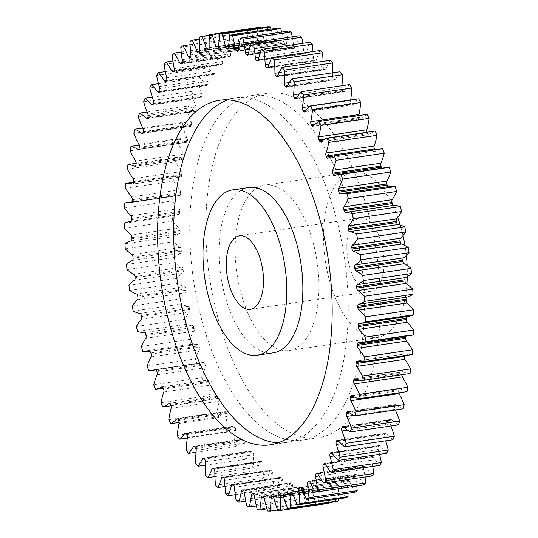 <?xml version="1.0" encoding="UTF-8"?>
<svg xmlns="http://www.w3.org/2000/svg" width="538" height="538" viewBox="0 0 538 538"><rect width="100%" height="100%" fill="white"/><g stroke="black" fill="none" stroke-linecap="round" stroke-linejoin="round"><path stroke-width="0.4" stroke-dasharray="2.69 2.02" d="M286.176 104.338A174.13 84.419 81.6 0 1 363.923 289.969A174.13 84.419 81.6 0 1 302.396 440.091A174.13 84.419 81.6 0 1 267.897 431.294A174.13 84.419 81.6 0 1 190.143 245.671A174.13 84.419 81.6 0 1 251.676 95.549A174.13 84.419 81.6 0 1 286.176 104.338M302.248 101.971A174.13 84.419 81.6 0 1 379.996 287.601A174.13 84.419 81.6 0 1 318.462 437.724A174.13 84.419 81.6 0 1 283.97 428.927A174.13 84.419 81.6 0 1 206.215 243.304A174.13 84.419 81.6 0 1 267.749 93.182A174.13 84.419 81.6 0 1 302.248 101.971M273.136 352.874A83.578 40.518 81.6 0 1 256.579 348.651A83.578 40.518 81.6 0 1 219.255 259.551A83.578 40.518 81.6 0 1 248.791 187.493M227.688 99.893A174.13 84.419 81.6 0 1 235.604 97.909A174.13 84.419 81.6 0 1 270.103 106.706A174.13 84.419 81.6 0 1 347.857 292.329A174.13 84.419 81.6 0 1 286.324 442.451A174.13 84.419 81.6 0 1 278.166 442.835M363.48 289.679A37.149 18.01 -98.4 0 0 370.837 291.556A37.149 18.01 -98.4 0 0 383.964 259.531A37.149 18.01 -98.4 0 0 367.38 219.928A37.149 18.01 -98.4 0 0 360.023 218.051A37.149 18.01 -98.4 0 0 346.896 250.083A37.149 18.01 -98.4 0 0 363.48 289.679M397.75 217.54A83.578 40.518 -98.4 0 0 369.814 176.336A83.578 40.518 -98.4 0 0 353.258 172.113A83.578 40.518 -98.4 0 0 323.721 244.171A83.578 40.518 -98.4 0 0 361.045 333.278A83.578 40.518 -98.4 0 0 377.602 337.494A83.578 40.518 -98.4 0 0 406.936 284.051M272.652 346.284A83.578 40.518 81.6 0 1 235.328 257.184A83.578 40.518 81.6 0 1 264.864 185.126A83.578 40.518 81.6 0 1 281.421 189.349A83.578 40.518 81.6 0 1 318.745 278.449A83.578 40.518 81.6 0 1 289.209 350.507A83.578 40.518 81.6 0 1 272.652 346.284M128.925 285.315L177.136 278.213A80.041 38.803 81.6 0 1 182.725 273.062A2.468 1.197 -98.4 0 0 183.303 270.668A225.899 109.517 81.6 0 1 183.155 269.477A2.468 1.197 -98.4 0 0 182.086 267.204A2.468 1.197 -98.4 0 0 182.005 267.157A80.041 38.803 81.6 0 1 179.436 265.671A80.041 38.803 81.6 0 1 175.22 262.524A240.526 116.612 -98.4 0 1 174.702 257.406A80.041 38.803 81.6 0 1 180.613 253.358A2.468 1.197 -98.4 0 0 181.313 251.125A225.899 109.517 81.6 0 1 181.219 249.941A2.468 1.197 -98.4 0 0 180.149 247.473A80.041 38.803 81.6 0 1 173.465 241.744A240.526 116.612 -98.4 0 1 173.175 236.653A80.041 38.803 81.6 0 1 179.362 233.748A2.468 1.197 -98.4 0 0 180.169 231.69A225.899 109.517 81.6 0 1 180.122 230.52A2.468 1.197 -98.4 0 0 179.154 227.917A80.041 38.803 81.6 0 1 172.624 221.145A240.526 116.612 -98.4 0 1 172.557 216.121A80.041 38.803 81.6 0 1 177.91 214.507A80.041 38.803 81.6 0 1 178.972 214.38A2.468 1.197 -98.4 0 0 179.006 214.38A2.468 1.197 -98.4 0 0 179.887 212.51A225.899 109.517 81.6 0 1 179.894 211.36A2.468 1.197 -98.4 0 0 179.026 208.65A80.041 38.803 81.6 0 1 172.691 200.882A240.526 116.612 -98.4 0 1 172.853 195.966A80.041 38.803 81.6 0 1 174.978 195.529A80.041 38.803 81.6 0 1 179.45 195.402A2.468 1.197 -98.4 0 0 179.591 195.395A2.468 1.197 -98.4 0 0 180.465 193.741A225.899 109.517 81.6 0 1 180.526 192.617A2.468 1.197 -98.4 0 0 179.766 189.813A80.041 38.803 81.6 0 1 173.68 181.111A240.526 116.612 -98.4 0 1 174.063 176.336A80.041 38.803 81.6 0 1 180.795 176.955A2.468 1.197 -98.4 0 0 181.044 176.968A2.468 1.197 -98.4 0 0 181.898 175.509A225.899 109.517 81.6 0 1 182.012 174.426A2.468 1.197 -98.4 0 0 181.367 171.555A80.041 38.803 81.6 0 1 175.583 161.985A240.526 116.612 -98.4 0 1 176.188 157.392A80.041 38.803 81.6 0 1 183.001 159.181A2.468 1.197 -98.4 0 0 183.35 159.235A2.468 1.197 -98.4 0 0 184.184 157.964A225.899 109.517 81.6 0 1 184.346 156.928A2.468 1.197 -98.4 0 0 183.821 154.016A80.041 38.803 81.6 0 1 178.374 143.639A240.526 116.612 -98.4 0 1 179.194 139.268A80.041 38.803 81.6 0 1 186.034 142.22A2.468 1.197 -98.4 0 0 186.498 142.328A2.468 1.197 -98.4 0 0 187.291 141.238A225.899 109.517 81.6 0 1 187.506 140.257A2.468 1.197 -98.4 0 0 187.103 137.318A80.041 38.803 81.6 0 1 182.039 126.228A240.526 116.612 -98.4 0 1 183.075 122.099A80.041 38.803 81.6 0 1 189.887 126.195A2.468 1.197 -98.4 0 0 190.459 126.376A2.468 1.197 -98.4 0 0 191.212 125.462A225.899 109.517 81.6 0 1 191.474 124.54A2.468 1.197 -98.4 0 0 191.198 121.595A80.041 38.803 81.6 0 1 186.551 109.873A240.526 116.612 -98.4 0 1 187.782 106.026A80.041 38.803 81.6 0 1 194.527 111.225A2.468 1.197 -98.4 0 0 195.2 111.501A2.468 1.197 -98.4 0 0 195.899 110.747A225.899 109.517 81.6 0 1 196.209 109.893A2.468 1.197 -98.4 0 0 196.061 106.968A80.041 38.803 81.6 0 1 191.871 94.701A240.526 116.612 -98.4 0 1 193.303 91.164A80.041 38.803 81.6 0 1 199.914 97.432A2.468 1.197 -98.4 0 0 200.687 97.815A2.468 1.197 -98.4 0 0 201.333 97.21A225.899 109.517 81.6 0 1 201.689 96.43A2.468 1.197 -98.4 0 0 201.669 93.551A80.041 38.803 81.6 0 1 197.964 80.828A240.526 116.612 -98.4 0 1 199.578 77.627A80.041 38.803 81.6 0 1 206.014 84.923A2.468 1.197 -98.4 0 0 206.888 85.421A2.468 1.197 -98.4 0 0 207.466 84.95A225.899 109.517 81.6 0 1 207.856 84.251A2.468 1.197 -98.4 0 0 207.971 81.44A80.041 38.803 81.6 0 1 204.783 68.36A240.526 116.612 -98.4 0 1 206.565 65.522A80.041 38.803 81.6 0 1 212.772 73.78A2.468 1.197 -98.4 0 0 213.747 74.419A2.468 1.197 -98.4 0 0 214.245 74.069A225.899 109.517 81.6 0 1 214.675 73.457A2.468 1.197 -98.4 0 0 214.918 70.727A80.041 38.803 81.6 0 1 212.268 57.398A240.526 116.612 -98.4 0 1 214.205 54.937A80.041 38.803 81.6 0 1 220.143 64.103A2.468 1.197 -98.4 0 0 221.205 64.89A2.468 1.197 -98.4 0 0 221.629 64.641A225.899 109.517 81.6 0 1 222.093 64.116A2.468 1.197 -98.4 0 0 222.463 61.493A80.041 38.803 81.6 0 1 220.372 48.017A240.526 116.612 -98.4 0 1 222.456 45.959A80.041 38.803 81.6 0 1 228.072 55.952A2.468 1.197 -98.4 0 0 229.222 56.907A2.468 1.197 -98.4 0 0 229.558 56.746A225.899 109.517 81.6 0 1 230.056 56.315A2.468 1.197 -98.4 0 0 230.546 53.82A80.041 38.803 81.6 0 1 229.033 40.283A240.526 116.612 -98.4 0 1 231.239 38.642A80.041 38.803 81.6 0 1 236.491 49.395A2.468 1.197 -98.4 0 0 237.722 50.525A2.468 1.197 -98.4 0 0 237.964 50.431A225.899 109.517 81.6 0 1 238.489 50.101A2.468 1.197 -98.4 0 0 239.101 47.754A80.041 38.803 81.6 0 1 238.173 34.271A240.526 116.612 -98.4 0 1 240.493 33.06A80.041 38.803 81.6 0 1 245.348 44.486A2.468 1.197 -98.4 0 0 246.653 45.797A2.468 1.197 -98.4 0 0 246.794 45.757A225.899 109.517 81.6 0 1 247.346 45.528A2.468 1.197 -98.4 0 0 248.072 43.343A80.041 38.803 81.6 0 1 247.736 30.014A240.526 116.612 -98.4 0 1 250.15 29.24A80.041 38.803 81.6 0 1 254.561 41.258A2.468 1.197 -98.4 0 0 255.933 42.764A2.468 1.197 -98.4 0 0 255.98 42.758A225.899 109.517 81.6 0 1 256.545 42.63A2.468 1.197 -98.4 0 0 257.379 40.626A80.041 38.803 81.6 0 1 257.648 27.552A240.526 116.612 -98.4 0 1 258.079 27.485M132.24 306.028L180.452 298.926A80.041 38.803 81.6 0 1 185.677 292.706A2.468 1.197 -98.4 0 0 186.135 290.17A225.899 109.517 81.6 0 1 185.94 288.993A2.468 1.197 -98.4 0 0 184.897 286.929A2.468 1.197 -98.4 0 0 184.709 286.835A80.041 38.803 81.6 0 1 178.636 283.829A80.041 38.803 81.6 0 1 177.87 283.324A240.526 116.612 -98.4 0 1 177.136 278.213M136.41 326.485L184.628 319.39A80.041 38.803 81.6 0 1 189.443 312.141A2.468 1.197 -98.4 0 0 189.773 309.484A225.899 109.517 81.6 0 1 189.531 308.321A2.468 1.197 -98.4 0 0 188.529 306.472A2.468 1.197 -98.4 0 0 188.233 306.351A80.041 38.803 81.6 0 1 181.4 303.99A240.526 116.612 -98.4 0 1 180.452 298.926M141.407 346.533L189.625 339.438A80.041 38.803 81.6 0 1 194.003 331.22A2.468 1.197 -98.4 0 0 194.205 328.462A225.899 109.517 81.6 0 1 193.915 327.326A2.468 1.197 -98.4 0 0 192.96 325.685A2.468 1.197 -98.4 0 0 192.557 325.551A80.041 38.803 81.6 0 1 185.778 324.367A240.526 116.612 -98.4 0 1 184.628 319.39M147.197 366.022L195.408 358.927A80.041 38.803 81.6 0 1 199.316 349.801A2.468 1.197 -98.4 0 0 199.39 346.963A225.899 109.517 81.6 0 1 199.053 345.86A2.468 1.197 -98.4 0 0 198.152 344.421A2.468 1.197 -98.4 0 0 197.661 344.293A2.468 1.197 -98.4 0 0 197.648 344.3A80.041 38.803 81.6 0 1 197.123 344.381A80.041 38.803 81.6 0 1 190.977 344.293A240.526 116.612 -98.4 0 1 189.625 339.438M153.727 384.798L201.938 377.696A80.041 38.803 81.6 0 1 205.341 367.736A2.468 1.197 -98.4 0 0 205.281 364.845A225.899 109.517 81.6 0 1 204.904 363.782A2.468 1.197 -98.4 0 0 204.07 362.538A2.468 1.197 -98.4 0 0 203.579 362.41A2.468 1.197 -98.4 0 0 203.465 362.444A80.041 38.803 81.6 0 1 199.659 363.412A80.041 38.803 81.6 0 1 196.948 363.614A240.526 116.612 -98.4 0 1 195.408 358.927M160.949 402.713L209.161 395.618A80.041 38.803 81.6 0 1 212.033 384.899A2.468 1.197 -98.4 0 0 211.844 381.967A225.899 109.517 81.6 0 1 211.427 380.951A2.468 1.197 -98.4 0 0 210.667 379.895A2.468 1.197 -98.4 0 0 210.176 379.774A2.468 1.197 -98.4 0 0 209.961 379.848A80.041 38.803 81.6 0 1 203.653 382.195A240.526 116.612 -98.4 0 1 201.938 377.696M168.811 419.647L217.029 412.545A80.041 38.803 81.6 0 1 219.343 401.146A2.468 1.197 -98.4 0 0 219.027 398.207A225.899 109.517 81.6 0 1 218.576 397.246A2.468 1.197 -98.4 0 0 217.89 396.371A2.468 1.197 -98.4 0 0 217.399 396.244A2.468 1.197 -98.4 0 0 217.09 396.385A80.041 38.803 81.6 0 1 211.044 399.882A240.526 116.612 -98.4 0 1 209.161 395.618M177.251 435.457L225.469 428.356A80.041 38.803 81.6 0 1 227.218 416.365A2.468 1.197 -98.4 0 0 226.774 413.433A225.899 109.517 81.6 0 1 226.29 412.538A2.468 1.197 -98.4 0 0 225.691 411.826A2.468 1.197 -98.4 0 0 225.2 411.704A2.468 1.197 -98.4 0 0 224.803 411.926A80.041 38.803 81.6 0 1 219.053 416.546A240.526 116.612 -98.4 0 1 217.029 412.545M186.209 450.024L234.427 442.929A80.041 38.803 81.6 0 1 235.59 430.434A2.468 1.197 -98.4 0 0 235.025 427.528A225.899 109.517 81.6 0 1 234.514 426.708A2.468 1.197 -98.4 0 0 234.003 426.157A2.468 1.197 -98.4 0 0 233.512 426.029A2.468 1.197 -98.4 0 0 233.035 426.352A80.041 38.803 81.6 0 1 227.628 432.061A240.526 116.612 -98.4 0 1 225.469 428.356M195.61 463.245L243.828 456.15A80.041 38.803 81.6 0 1 244.4 443.251A2.468 1.197 -98.4 0 0 243.721 440.4A225.899 109.517 81.6 0 1 243.183 439.654A2.468 1.197 -98.4 0 0 242.766 439.243A2.468 1.197 -98.4 0 0 242.275 439.116A2.468 1.197 -98.4 0 0 241.717 439.546A80.041 38.803 81.6 0 1 236.7 446.311A240.526 116.612 -98.4 0 1 234.427 442.929M205.388 475.014L253.606 467.919A80.041 38.803 81.6 0 1 253.58 454.711A2.468 1.197 -98.4 0 0 252.786 451.933A225.899 109.517 81.6 0 1 252.228 451.274A2.468 1.197 -98.4 0 0 251.912 450.985A2.468 1.197 -98.4 0 0 251.421 450.864A2.468 1.197 -98.4 0 0 250.795 451.422A80.041 38.803 81.6 0 1 246.202 459.183A240.526 116.612 -98.4 0 1 243.828 456.15M215.469 485.242L263.681 478.147A80.041 38.803 81.6 0 1 263.062 464.731A2.468 1.197 -98.4 0 0 262.161 462.048A225.899 109.517 81.6 0 1 261.589 461.476A2.468 1.197 -98.4 0 0 261.374 461.301A2.468 1.197 -98.4 0 0 260.883 461.18A2.468 1.197 -98.4 0 0 260.197 461.886A80.041 38.803 81.6 0 1 256.061 470.582A240.526 116.612 -98.4 0 1 253.606 467.919M225.772 493.85L273.983 486.755A80.041 38.803 81.6 0 1 272.773 473.232A2.468 1.197 -98.4 0 0 271.777 470.669A225.899 109.517 81.6 0 1 271.186 470.192A2.468 1.197 -98.4 0 0 271.078 470.111A2.468 1.197 -98.4 0 0 270.587 469.983A2.468 1.197 -98.4 0 0 269.847 470.851A80.041 38.803 81.6 0 1 266.202 480.414A240.526 116.612 -98.4 0 1 263.681 478.147M236.216 500.777L284.434 493.676A80.041 38.803 81.6 0 1 282.638 480.158A2.468 1.197 -98.4 0 0 281.549 477.731A2.468 1.197 -98.4 0 0 281.549 477.724A225.899 109.517 81.6 0 1 281.253 477.536A225.899 109.517 81.6 0 1 280.95 477.347A2.468 1.197 -98.4 0 0 280.459 477.219A2.468 1.197 -98.4 0 0 279.673 478.248A80.041 38.803 81.6 0 1 276.545 488.618A240.526 116.612 -98.4 0 1 273.983 486.755M246.734 505.962L294.945 498.867A80.041 38.803 81.6 0 1 292.585 485.444A2.468 1.197 -98.4 0 0 291.522 483.232A2.468 1.197 -98.4 0 0 291.408 483.171A225.899 109.517 81.6 0 1 290.809 482.889A2.468 1.197 -98.4 0 0 290.426 482.821A2.468 1.197 -98.4 0 0 289.605 484.032A80.041 38.803 81.6 0 1 287.016 495.115A240.526 116.612 -98.4 0 1 284.434 493.676M257.231 509.372L305.45 502.277A80.041 38.803 81.6 0 1 302.538 489.055A2.468 1.197 -98.4 0 0 301.502 487.058A2.468 1.197 -98.4 0 0 301.287 486.957A225.899 109.517 81.6 0 1 300.688 486.776A2.468 1.197 -98.4 0 0 300.412 486.749A2.468 1.197 -98.4 0 0 299.558 488.154A80.041 38.803 81.6 0 1 297.534 499.869A240.526 116.612 -98.4 0 1 294.945 498.867M267.635 510.979L315.853 503.884A80.041 38.803 81.6 0 1 312.41 490.972A2.468 1.197 -98.4 0 0 311.421 489.183A2.468 1.197 -98.4 0 0 311.099 489.055A225.899 109.517 81.6 0 1 310.507 488.975A2.468 1.197 -98.4 0 0 310.339 488.975A2.468 1.197 -98.4 0 0 309.464 490.575A80.041 38.803 81.6 0 1 308.018 502.842A240.526 116.612 -98.4 0 1 305.45 502.277M277.87 510.777L326.089 503.682A80.041 38.803 81.6 0 1 322.141 491.167A2.468 1.197 -98.4 0 0 321.206 489.58A2.468 1.197 -98.4 0 0 320.769 489.452A225.899 109.517 81.6 0 1 320.191 489.479A2.468 1.197 -98.4 0 0 320.13 489.486A2.468 1.197 -98.4 0 0 319.249 491.288A80.041 38.803 81.6 0 1 318.388 504.005A240.526 116.612 -98.4 0 1 315.853 503.884M336.068 501.658A80.041 38.803 81.6 0 1 331.65 489.641A2.468 1.197 -98.4 0 0 330.769 488.262A2.468 1.197 -98.4 0 0 330.285 488.134A2.468 1.197 -98.4 0 0 330.238 488.148A225.899 109.517 81.6 0 1 329.673 488.275A2.468 1.197 -98.4 0 0 328.832 490.279A80.041 38.803 81.6 0 1 328.604 502.761M345.726 497.845A80.041 38.803 81.6 0 1 340.87 486.413A2.468 1.197 -98.4 0 0 340.056 485.229A2.468 1.197 -98.4 0 0 339.565 485.101A2.468 1.197 -98.4 0 0 339.417 485.141A225.899 109.517 81.6 0 1 338.873 485.377A2.468 1.197 -98.4 0 0 338.146 487.562A80.041 38.803 81.6 0 1 338.503 498.908M354.979 492.257A80.041 38.803 81.6 0 1 349.72 481.503A2.468 1.197 -98.4 0 0 348.98 480.501A2.468 1.197 -98.4 0 0 348.49 480.38A2.468 1.197 -98.4 0 0 348.247 480.468A225.899 109.517 81.6 0 1 347.723 480.804A2.468 1.197 -98.4 0 0 347.111 483.151A80.041 38.803 81.6 0 1 347.918 493.299M363.762 484.946A80.041 38.803 81.6 0 1 358.147 474.953A2.468 1.197 -98.4 0 0 357.481 474.126A2.468 1.197 -98.4 0 0 356.997 473.998A2.468 1.197 -98.4 0 0 356.66 474.16A225.899 109.517 81.6 0 1 356.163 474.59A2.468 1.197 -98.4 0 0 355.672 477.085A80.041 38.803 81.6 0 1 356.795 485.975M372.007 475.962A80.041 38.803 81.6 0 1 366.069 466.802A2.468 1.197 -98.4 0 0 365.497 466.137A2.468 1.197 -98.4 0 0 365.006 466.016A2.468 1.197 -98.4 0 0 364.582 466.264A225.899 109.517 81.6 0 1 364.118 466.782A2.468 1.197 -98.4 0 0 363.755 469.405A80.041 38.803 81.6 0 1 365.067 476.984M379.653 465.383A80.041 38.803 81.6 0 1 373.446 457.118A2.468 1.197 -98.4 0 0 372.962 456.607A2.468 1.197 -98.4 0 0 372.471 456.486A2.468 1.197 -98.4 0 0 371.966 456.836A225.899 109.517 81.6 0 1 371.536 457.448A2.468 1.197 -98.4 0 0 371.301 460.178A80.041 38.803 81.6 0 1 372.679 466.406M386.64 453.278A80.041 38.803 81.6 0 1 380.205 445.982A2.468 1.197 -98.4 0 0 379.815 445.605A2.468 1.197 -98.4 0 0 379.324 445.484A2.468 1.197 -98.4 0 0 378.752 445.955A225.899 109.517 81.6 0 1 378.355 446.654A2.468 1.197 -98.4 0 0 378.248 449.465A80.041 38.803 81.6 0 1 379.566 454.314M392.915 439.741A80.041 38.803 81.6 0 1 386.304 433.467A2.468 1.197 -98.4 0 0 386.015 433.218A2.468 1.197 -98.4 0 0 385.524 433.09A2.468 1.197 -98.4 0 0 384.878 433.695A225.899 109.517 81.6 0 1 384.529 434.475A2.468 1.197 -98.4 0 0 384.549 437.354A80.041 38.803 81.6 0 1 385.672 440.804M398.429 424.879A80.041 38.803 81.6 0 1 397.663 424.401A80.041 38.803 81.6 0 1 391.691 419.674A2.468 1.197 -98.4 0 0 391.503 419.532A2.468 1.197 -98.4 0 0 391.018 419.405A2.468 1.197 -98.4 0 0 390.312 420.158A225.899 109.517 81.6 0 1 390.003 421.012A2.468 1.197 -98.4 0 0 390.151 423.931A80.041 38.803 81.6 0 1 390.944 425.982M403.144 408.806A80.041 38.803 81.6 0 1 398.88 406.506A80.041 38.803 81.6 0 1 396.324 404.71A2.468 1.197 -98.4 0 0 396.25 404.657A2.468 1.197 -98.4 0 0 395.76 404.529A2.468 1.197 -98.4 0 0 395.006 405.444A225.899 109.517 81.6 0 1 394.744 406.365A2.468 1.197 -98.4 0 0 395.02 409.31A80.041 38.803 81.6 0 1 395.316 409.956M260.405 27.989A80.041 38.803 81.6 0 1 264.071 39.738A2.468 1.197 -98.4 0 0 265.442 41.453A225.899 109.517 81.6 0 1 266.028 41.426A2.468 1.197 -98.4 0 0 266.088 41.419A2.468 1.197 -98.4 0 0 266.962 39.617A80.041 38.803 81.6 0 1 267.823 26.9M271.004 29.119A80.041 38.803 81.6 0 1 273.802 39.933A2.468 1.197 -98.4 0 0 275.12 41.85A225.899 109.517 81.6 0 1 275.712 41.93A2.468 1.197 -98.4 0 0 275.88 41.924A2.468 1.197 -98.4 0 0 276.747 40.323A80.041 38.803 81.6 0 1 278.193 28.063M281.643 32.072A80.041 38.803 81.6 0 1 283.681 41.843A2.468 1.197 -98.4 0 0 284.932 43.948A225.899 109.517 81.6 0 1 285.53 44.129A2.468 1.197 -98.4 0 0 285.806 44.156A2.468 1.197 -98.4 0 0 286.653 42.751A80.041 38.803 81.6 0 1 288.677 31.029M292.242 36.813A80.041 38.803 81.6 0 1 293.627 45.461A2.468 1.197 -98.4 0 0 294.804 47.734A225.899 109.517 81.6 0 1 295.402 48.017A2.468 1.197 -98.4 0 0 295.792 48.084A2.468 1.197 -98.4 0 0 296.613 46.867A80.041 38.803 81.6 0 1 299.195 35.784M302.733 43.309A80.041 38.803 81.6 0 1 303.573 50.747A2.468 1.197 -98.4 0 0 304.669 53.175A225.899 109.517 81.6 0 1 305.261 53.558A2.468 1.197 -98.4 0 0 305.752 53.686A2.468 1.197 -98.4 0 0 306.539 52.65A80.041 38.803 81.6 0 1 309.673 42.287M313.029 51.513A80.041 38.803 81.6 0 1 313.439 57.667A2.468 1.197 -98.4 0 0 314.441 60.236A225.899 109.517 81.6 0 1 315.026 60.713A2.468 1.197 -98.4 0 0 315.631 60.915A2.468 1.197 -98.4 0 0 316.371 60.054A80.041 38.803 81.6 0 1 320.016 50.485M323.062 61.366A80.041 38.803 81.6 0 1 323.15 66.174A2.468 1.197 -98.4 0 0 324.051 68.851A225.899 109.517 81.6 0 1 324.629 69.422A2.468 1.197 -98.4 0 0 325.335 69.725A2.468 1.197 -98.4 0 0 326.021 69.019A80.041 38.803 81.6 0 1 330.157 60.323M332.74 72.791A80.041 38.803 81.6 0 1 332.632 76.194A2.468 1.197 -98.4 0 0 333.425 78.972A225.899 109.517 81.6 0 1 333.984 79.631A2.468 1.197 -98.4 0 0 334.791 80.041A2.468 1.197 -98.4 0 0 335.416 79.476A80.041 38.803 81.6 0 1 340.016 71.722M341.98 85.703A80.041 38.803 81.6 0 1 341.818 87.654A2.468 1.197 -98.4 0 0 342.498 90.505A225.899 109.517 81.6 0 1 343.036 91.245A2.468 1.197 -98.4 0 0 343.943 91.79A2.468 1.197 -98.4 0 0 344.495 91.352A80.041 38.803 81.6 0 1 349.518 84.594M350.695 100.001A80.041 38.803 81.6 0 1 350.628 100.472A2.468 1.197 -98.4 0 0 351.186 103.37A225.899 109.517 81.6 0 1 351.704 104.19A2.468 1.197 -98.4 0 0 352.706 104.876A2.468 1.197 -98.4 0 0 353.184 104.554A80.041 38.803 81.6 0 1 358.59 98.837M358.933 115.569A2.468 1.197 -98.4 0 0 359.438 117.472A225.899 109.517 81.6 0 1 359.922 118.367A2.468 1.197 -98.4 0 0 361.018 119.201A2.468 1.197 -98.4 0 0 361.415 118.979A80.041 38.803 81.6 0 1 367.165 114.359M366.997 132.227A2.468 1.197 -98.4 0 0 367.185 132.698A225.899 109.517 81.6 0 1 367.636 133.653A2.468 1.197 -98.4 0 0 368.812 134.655A2.468 1.197 -98.4 0 0 369.122 134.52A80.041 38.803 81.6 0 1 375.174 131.023M374.751 149.86A225.899 109.517 81.6 0 1 374.784 149.947A2.468 1.197 -98.4 0 0 376.035 151.131A2.468 1.197 -98.4 0 0 376.25 151.057A80.041 38.803 81.6 0 1 382.558 148.71M381.913 168.172A2.468 1.197 -98.4 0 0 382.632 168.488A2.468 1.197 -98.4 0 0 382.753 168.461A80.041 38.803 81.6 0 1 386.56 167.486M388.456 186.612A2.468 1.197 -98.4 0 0 388.55 186.612A2.468 1.197 -98.4 0 0 388.57 186.605A80.041 38.803 81.6 0 1 389.088 186.525M408.308 316.398A80.041 38.803 81.6 0 1 407.239 316.519A2.468 1.197 -98.4 0 0 407.212 316.526A2.468 1.197 -98.4 0 0 407.024 316.586M411.24 335.376A80.041 38.803 81.6 0 1 406.762 335.504A2.468 1.197 -98.4 0 0 406.627 335.504A2.468 1.197 -98.4 0 0 405.961 336.149M412.148 354.562A80.041 38.803 81.6 0 1 405.417 353.95A2.468 1.197 -98.4 0 0 405.175 353.93A2.468 1.197 -98.4 0 0 404.314 355.396A225.899 109.517 81.6 0 1 404.28 355.719M410.03 373.513A80.041 38.803 81.6 0 1 403.218 371.718A2.468 1.197 -98.4 0 0 402.868 371.671A2.468 1.197 -98.4 0 0 402.034 372.935A225.899 109.517 81.6 0 1 401.866 373.977A2.468 1.197 -98.4 0 0 401.819 374.717M407.017 391.637A80.041 38.803 81.6 0 1 400.178 388.685A2.468 1.197 -98.4 0 0 399.721 388.577A2.468 1.197 -98.4 0 0 398.92 389.66A225.899 109.517 81.6 0 1 398.705 390.649A2.468 1.197 -98.4 0 0 398.819 392.848M326.089 503.682A240.526 116.612 -98.4 0 0 328.133 503.413M280.95 477.347A2.468 1.197 -98.4 0 0 280.95 477.34L232.739 484.442M124.339 223.216L172.557 216.121M124.406 228.24L172.624 221.145M124.48 207.977L172.691 200.882M124.634 203.061L172.853 195.966M124.957 243.748L173.175 236.653M125.253 248.838L173.465 241.744M126.491 264.501L174.702 257.406M127.008 269.619L175.22 262.524M129.658 290.426L177.87 283.324M133.189 311.092L181.4 303.99M137.567 331.462L185.778 324.367M142.765 351.388L190.977 344.293M148.737 370.709L196.948 363.614M163.249 388.14L203.653 382.195M171.003 405.773L211.044 399.882M179.067 422.431L219.053 416.546M187.305 437.999L227.628 432.061M196.02 452.297L236.7 446.311M205.26 465.209L246.202 459.183M214.938 476.634L256.061 470.582M224.971 486.486L266.202 480.414M235.267 494.691L276.545 488.618M245.758 501.187L287.016 495.115M256.357 505.928L297.534 499.869M266.996 508.881L308.018 502.842M277.595 510.011L318.388 504.005M209.43 34.647L257.648 27.552M209.396 35.239L250.15 29.24M199.524 37.115L247.736 30.014M199.497 39.092L240.493 33.06M189.961 41.365L238.173 34.271M190.082 44.701L231.239 38.642M180.815 47.384L229.033 40.283M181.205 52.025L222.456 45.959M172.16 55.111L220.372 48.017M172.933 61.016L214.205 54.937M164.056 64.493L212.268 57.398M165.321 71.594L206.565 65.522M156.565 75.461L204.783 68.36M158.434 83.686L199.578 77.627M149.746 87.929L197.964 80.828M152.328 97.196L193.303 91.164M143.659 101.796L191.871 94.701M147.056 112.018L187.782 106.026M138.333 116.968L186.551 109.873M142.684 128.044L183.075 122.099M133.821 133.323L182.039 126.228M139.181 145.152L179.194 139.268M130.156 150.741L178.374 143.639M136.181 163.283L176.188 157.392M127.365 169.08L175.583 161.985M133.72 182.281L174.063 176.336M125.468 188.206L173.68 181.111M407.286 276.653A83.578 40.518 -98.4 0 0 407.138 265.469M406.365 255.537A83.578 40.518 -98.4 0 0 404.993 245.577M403.023 235.604A83.578 40.518 -98.4 0 0 400.238 225.079M182.005 267.157L133.794 274.259M184.709 286.835L136.491 293.93M188.233 306.351L140.021 313.446M192.557 325.551L144.345 332.652M197.648 344.3L149.463 351.388L197.661 344.293M203.465 362.444L155.489 369.505M209.961 379.848L162.187 386.883M217.09 396.385L169.524 403.386M224.803 411.926L177.426 418.9M233.035 426.352L185.845 433.292M241.717 439.546L194.716 446.466M250.795 451.422L203.969 458.315M260.197 461.886L213.552 468.753M269.847 470.851L223.452 477.677M279.673 478.248L233.586 485.034M281.549 477.724L233.331 484.825M291.408 483.171L243.196 490.266M301.287 486.957L253.068 494.052M311.099 489.055L262.88 496.15M320.769 489.452L272.558 496.547M330.238 488.148L282.114 495.229M339.417 485.141L291.502 492.196M348.247 480.468L300.534 487.495M356.66 474.16L309.148 481.154M364.582 466.264L317.265 473.225M371.966 456.836L324.838 463.769M378.752 445.955L331.798 452.861M384.878 433.695L338.099 440.582M390.312 420.158L343.735 427.011M395.006 405.444L348.711 412.256M131.507 202.456L179.45 195.402M180.465 193.741L132.247 200.835M132.308 199.712L180.526 192.617M179.766 189.813L131.548 196.915M133.061 183.983L180.795 176.955M181.898 175.509L133.686 182.604M133.801 181.521L182.012 174.426M181.367 171.555L133.155 178.656M135.462 166.181L183.001 159.181M184.184 157.964L135.966 165.065M136.134 164.023L184.346 156.928M183.821 154.016L135.603 161.111M138.69 149.187L186.034 142.22M187.291 141.238L139.08 148.34M139.295 147.351L187.506 140.257M187.103 137.318L138.891 144.413M142.731 133.135L189.887 126.195M191.212 125.462L142.994 132.556M143.256 131.635L191.474 124.54M191.198 121.595L142.98 128.69M147.553 118.145L194.527 111.225M195.899 110.747L147.688 117.842M147.997 116.988L196.209 109.893M196.061 106.968L147.849 114.069M153.108 104.325L199.914 97.432M201.333 97.21L153.122 104.305M153.471 103.525L201.689 96.43M201.669 93.551L153.451 100.646M159.396 91.783L206.014 84.923M207.466 84.95L159.248 92.045M159.645 91.346L207.856 84.251M207.971 81.44L159.752 88.535M166.424 80.606L212.772 73.78M214.245 74.069L166.034 81.164M166.464 80.552L214.675 73.457M214.918 70.727L166.699 77.822M174.097 70.882L220.143 64.103M221.629 64.641L173.418 71.736M173.882 71.218L222.093 64.116M222.463 61.493L174.245 68.595M182.248 62.697L228.072 55.952M229.558 56.746L181.34 63.84M181.837 63.41L230.056 56.315M230.546 53.82L182.328 60.915M190.856 56.113L236.491 49.395M237.964 50.431L189.753 57.532M190.277 57.196L238.489 50.101M239.101 47.754L190.889 54.849M199.847 51.184L245.348 44.486M246.794 45.757L198.583 52.858M199.127 52.623L247.346 45.528M248.072 43.343L199.854 50.438M209.168 47.943L254.561 41.258M255.98 42.758L207.762 49.852M208.327 49.725L256.545 42.63M257.379 40.626L209.168 47.721M218.758 46.409L264.071 39.738M265.442 41.453L218.132 48.413M217.937 48.507L266.028 41.426M266.962 39.617L218.751 46.712M228.596 46.591L273.802 39.933M275.12 41.85L228.092 48.77M227.83 48.978L275.712 41.93M276.747 40.323L228.536 47.425M238.61 48.481L283.681 41.843M284.932 43.948L238.132 50.834M237.85 51.15L285.53 44.129M286.653 42.751L238.442 49.846M248.744 52.065L293.627 45.461M294.804 47.734L248.213 54.594M247.924 55.004L295.402 48.017M296.613 46.867L248.395 53.968M258.933 57.317L303.573 50.747M304.669 53.175L258.253 60.007M257.978 60.518L305.261 53.558M306.539 52.65L258.327 59.752M269.114 64.197L313.439 57.667M314.441 60.236L268.186 67.042M267.931 67.647L315.026 60.713M316.371 60.054L268.153 67.149M279.249 72.637L323.15 66.174M324.051 68.851L277.991 75.636M277.702 76.329L324.629 69.422M326.021 69.019L277.803 76.114M289.33 82.57L332.632 76.194M333.425 78.972L287.628 85.71M287.231 86.51L333.984 79.631M335.416 79.476L287.205 86.578M299.397 93.901L341.818 87.654M342.498 90.505L297.057 97.196M296.492 98.098L343.036 91.245M344.495 91.352L296.283 98.454M309.713 106.49L350.628 100.472M351.186 103.37L306.29 109.981M305.463 110.996L351.704 104.19M353.184 104.554L304.965 111.648M359.438 117.472L315.443 123.948M314.172 125.098L359.922 118.367M361.415 118.979L313.197 126.074M367.185 132.698L325.194 138.878M322.773 140.257L367.636 133.653M369.122 134.52L320.91 141.615M333.056 156.094L374.784 149.947M376.25 151.057L328.039 158.152M382.753 168.461L334.535 175.556M388.57 186.605L340.352 193.7L388.55 186.612M359.028 323.62L407.239 316.519M358.55 342.598L406.762 335.504M357.205 361.045L405.417 353.95M404.314 355.396L361.462 361.704M354.999 378.819L403.218 371.718M402.034 372.935L356.976 379.566M359.377 380.231L401.866 373.977M351.966 395.78L400.178 388.685M398.92 389.66L353.069 396.412M354.522 397.152L398.705 390.649M348.113 411.805L396.324 404.71M349.74 412.989L394.744 406.365M395.02 409.31L353.796 415.376M343.473 426.775L391.691 419.674M344.495 427.71L390.003 421.012M390.151 423.931L347.568 430.205M338.086 440.568L386.304 433.467M338.678 441.227L384.529 434.475M384.549 437.354L341.132 443.742M331.986 453.077L380.205 445.982M332.262 453.44L378.355 446.654M378.248 449.465L334.266 455.942M325.228 464.22L373.446 457.118M325.255 464.26L371.536 457.448M371.301 460.178L326.916 466.708M317.857 473.897L366.069 466.802M317.676 473.622L364.118 466.782M363.755 469.405L319.068 475.982M309.928 482.048L358.147 474.953M309.538 481.449L356.163 474.59M355.672 477.085L310.756 483.696M301.509 488.605L349.72 481.503M300.897 487.697L347.723 480.804M347.111 483.151L302.02 489.788M292.652 493.514L340.87 486.413M291.804 492.304L338.873 485.377M338.146 487.562L292.914 494.22M283.439 496.742L331.65 489.641M282.302 495.249L329.673 488.275M328.832 490.279L283.506 496.951M273.929 498.262L322.141 491.167M271.972 496.574L320.191 489.479M319.249 491.288L273.842 497.973M264.198 498.067L312.41 490.972M262.288 496.07L310.507 488.975M309.464 490.575L263.95 497.28M254.319 496.157L302.538 489.055M252.47 493.871L300.688 486.776M299.558 488.154L253.896 494.873M244.373 492.539L292.585 485.444M242.598 489.983L290.809 482.889M289.605 484.032L243.748 490.784M234.427 487.253L282.638 480.158M224.561 480.333L272.773 473.232M271.777 470.669L223.559 477.764M222.974 477.287L271.186 470.192M214.85 471.826L263.062 464.731M262.161 462.048L213.949 469.149M213.371 468.578L261.589 461.476M205.368 461.806L253.58 454.711M252.786 451.933L204.575 459.028M204.016 458.369L252.228 451.274M196.182 450.346L244.4 443.251M243.721 440.4L195.502 447.495M194.964 446.755L243.183 439.654M187.372 437.529L235.59 430.434M235.025 427.528L186.814 434.63M186.296 433.81L234.514 426.708M178.999 423.46L227.218 416.365M226.774 413.433L178.562 420.528M178.078 419.633L226.29 412.538M171.131 408.248L219.343 401.146M219.027 398.207L170.815 405.302M170.364 404.347L218.576 397.246M163.821 391.994L212.033 384.899M211.844 381.967L163.633 389.061M163.216 388.053L211.427 380.951M157.123 374.831L205.341 367.736M205.281 364.845L157.069 371.94M156.692 370.877L204.904 363.782M151.097 356.896L199.316 349.801M199.39 346.963L151.171 354.058M150.835 352.955L199.053 345.86M145.791 338.315L194.003 331.22M194.205 328.462L145.986 335.557M145.697 334.421L193.915 327.326M141.232 319.236L189.443 312.141M189.773 309.484L141.561 316.579M141.319 315.416L189.531 308.321M137.466 299.8L185.677 292.706M186.135 290.17L137.916 297.265M137.721 296.088L185.94 288.993M134.513 280.157L182.725 273.062M183.303 270.668L135.085 277.763M134.944 276.579L183.155 269.477M132.402 260.453L180.613 253.358M181.313 251.125L133.094 258.22M133 257.036L181.219 249.941M180.149 247.473L131.938 254.568M131.144 240.849L179.362 233.748M180.169 231.69L131.951 238.785M131.911 237.614L180.122 230.52M179.154 227.917L130.942 235.012M130.821 221.468L178.972 214.38M179.887 212.51L131.669 219.612M131.682 218.455L179.894 211.36M179.026 208.65L130.808 215.745M318.462 437.724L302.396 440.091M270.251 444.818L286.324 442.451M370.837 291.556L250.304 309.303M353.258 172.113L264.864 185.126M203.579 362.41L155.368 369.512M210.176 379.774L161.965 386.869M217.399 396.244L169.188 403.345M225.2 411.704L176.982 418.799M233.512 426.029L185.294 433.124M242.275 439.116L194.057 446.21M251.421 450.864L203.209 457.959M260.883 461.18L212.665 468.275M270.587 469.983L222.369 477.085M280.459 477.219L232.248 484.314M330.285 488.134L282.067 495.236M339.565 485.101L291.347 492.203M348.49 480.38L300.278 487.475M356.997 473.998L308.778 481.093M365.006 466.016L316.795 473.11M372.471 456.486L324.253 463.581M379.324 445.484L331.112 452.579M385.524 433.09L337.313 440.185M391.018 419.405L342.8 426.5M395.76 404.529L347.541 411.624M132.039 201.851L174.978 195.529M179.591 195.395L131.373 202.496M156.087 369.828L199.659 363.412M149.544 351.388L197.123 344.381M130.976 221.414L177.91 214.507M181.044 176.968L132.825 184.07M183.35 159.235L135.132 166.329M186.498 142.328L138.279 149.423M190.459 126.376L142.24 133.471M195.2 111.501L146.982 118.595M200.687 97.815L152.476 104.91M206.888 85.421L158.676 92.516M213.747 74.419L165.529 81.514M221.205 64.89L172.994 71.984M229.222 56.907L181.003 64.002M237.722 50.525L189.511 57.62M246.653 45.797L198.435 52.899M255.933 42.764L207.715 49.866M266.088 41.419L217.87 48.514M275.88 41.924L227.661 49.025M285.806 44.156L237.588 51.251M295.792 48.084L247.574 55.179M305.752 53.686L257.541 60.781M315.631 60.915L267.413 68.017M325.335 69.725L277.117 76.82M334.791 80.041L286.579 87.136M343.943 91.79L295.725 98.884M352.706 104.876L304.488 111.971M361.018 119.201L312.8 126.296M368.812 134.655L320.601 141.756M376.035 151.131L327.824 158.226M382.632 168.488L334.421 175.59M407.212 316.526L358.994 323.62M406.627 335.504L358.409 342.605M405.175 353.93L356.956 361.032M402.868 371.671L354.65 378.765M399.721 388.577L351.502 395.672M320.13 489.486L271.912 496.581M310.339 488.975L262.12 496.076M300.412 486.749L252.194 493.844M290.426 482.821L242.208 489.916M179.006 214.38L130.788 221.474M377.602 337.494L289.209 350.507M360.023 218.051L239.484 235.799M219.538 100.276L235.604 97.909M267.749 93.182L251.676 95.549"/><path stroke-width="0.81" d="M249.282 194.077A83.578 40.518 -98.4 0 0 232.719 189.86A83.578 40.518 -98.4 0 0 203.182 261.919A83.578 40.518 -98.4 0 0 240.506 351.018A83.578 40.518 -98.4 0 0 257.063 355.241A83.578 40.518 -98.4 0 0 286.599 283.183A83.578 40.518 -98.4 0 0 249.282 194.077M232.719 189.86L248.791 187.493A83.578 40.518 81.6 0 1 265.348 191.716A83.578 40.518 81.6 0 1 302.672 280.816A83.578 40.518 81.6 0 1 273.136 352.874L257.063 355.241M278.166 442.835A174.13 84.419 81.6 0 1 251.824 433.662A174.13 84.419 81.6 0 1 174.574 256.31A174.13 84.419 81.6 0 1 227.688 99.893M235.752 436.029A174.13 84.419 -98.4 0 0 270.251 444.818A174.13 84.419 -98.4 0 0 331.785 294.696A174.13 84.419 -98.4 0 0 254.03 109.073A174.13 84.419 -98.4 0 0 219.538 100.276A174.13 84.419 -98.4 0 0 158.004 250.399A174.13 84.419 -98.4 0 0 235.752 436.029M242.941 307.427A37.149 18.01 -98.4 0 0 250.304 309.303A37.149 18.01 -98.4 0 0 263.432 277.272A37.149 18.01 -98.4 0 0 246.841 237.675A37.149 18.01 -98.4 0 0 239.484 235.799A37.149 18.01 -98.4 0 0 226.357 267.823A37.149 18.01 -98.4 0 0 242.941 307.427M218.132 48.413L217.231 48.548A2.468 1.197 81.6 0 1 215.859 46.833A80.041 38.803 81.6 0 0 211.911 34.318A240.526 116.612 -98.4 0 0 209.867 34.587A240.526 116.612 -98.4 0 0 209.43 34.647A80.041 38.803 81.6 0 0 209.168 47.721A2.468 1.197 81.6 0 1 208.327 49.725A225.899 109.517 81.6 0 0 207.762 49.852A2.468 1.197 81.6 0 1 207.715 49.866A2.468 1.197 81.6 0 1 206.35 48.359A80.041 38.803 81.6 0 0 201.932 36.342A240.526 116.612 -98.4 0 0 199.524 37.115A80.041 38.803 81.6 0 0 199.854 50.438A2.468 1.197 81.6 0 1 199.127 52.623A225.899 109.517 81.6 0 0 198.583 52.858A2.468 1.197 81.6 0 1 198.435 52.899A2.468 1.197 81.6 0 1 197.13 51.587A80.041 38.803 81.6 0 0 192.274 40.155A240.526 116.612 -98.4 0 0 189.961 41.365A80.041 38.803 81.6 0 0 190.889 54.849A2.468 1.197 81.6 0 1 190.277 57.196A225.899 109.517 81.6 0 0 189.753 57.532A2.468 1.197 81.6 0 1 189.511 57.62A2.468 1.197 81.6 0 1 188.28 56.497A80.041 38.803 81.6 0 0 183.021 45.743A240.526 116.612 -98.4 0 0 180.815 47.384A80.041 38.803 81.6 0 0 182.328 60.915A2.468 1.197 81.6 0 1 181.837 63.41A225.899 109.517 81.6 0 0 181.34 63.84A2.468 1.197 81.6 0 1 181.003 64.002A2.468 1.197 81.6 0 1 179.853 63.047A80.041 38.803 81.6 0 0 174.238 53.054A240.526 116.612 -98.4 0 0 172.16 55.111A80.041 38.803 81.6 0 0 174.245 68.595A2.468 1.197 81.6 0 1 173.882 71.218A225.899 109.517 81.6 0 0 173.418 71.736A2.468 1.197 81.6 0 1 172.994 71.984A2.468 1.197 81.6 0 1 171.931 71.198A80.041 38.803 81.6 0 0 165.993 62.038A240.526 116.612 -98.4 0 0 164.056 64.493A80.041 38.803 81.6 0 0 166.699 77.822A2.468 1.197 81.6 0 1 166.464 80.552A225.899 109.517 81.6 0 0 166.034 81.164A2.468 1.197 81.6 0 1 165.529 81.514A2.468 1.197 81.6 0 1 164.554 80.882A80.041 38.803 81.6 0 0 158.347 72.617A240.526 116.612 -98.4 0 0 156.565 75.461A80.041 38.803 81.6 0 0 159.752 88.535A2.468 1.197 81.6 0 1 159.645 91.346A225.899 109.517 81.6 0 0 159.248 92.045A2.468 1.197 81.6 0 1 158.676 92.516A2.468 1.197 81.6 0 1 157.795 92.018A80.041 38.803 81.6 0 0 151.36 84.722A240.526 116.612 -98.4 0 0 149.746 87.929A80.041 38.803 81.6 0 0 153.451 100.646A2.468 1.197 81.6 0 1 153.471 103.525A225.899 109.517 81.6 0 0 153.122 104.305A2.468 1.197 81.6 0 1 152.476 104.91A2.468 1.197 81.6 0 1 151.696 104.533A80.041 38.803 81.6 0 0 145.085 98.259A240.526 116.612 -98.4 0 0 143.659 101.796A80.041 38.803 81.6 0 0 147.849 114.069A2.468 1.197 81.6 0 1 147.997 116.988A225.899 109.517 81.6 0 0 147.688 117.842A2.468 1.197 81.6 0 1 146.982 118.595A2.468 1.197 81.6 0 1 146.309 118.326A80.041 38.803 81.6 0 0 139.571 113.121A240.526 116.612 -98.4 0 0 138.333 116.968A80.041 38.803 81.6 0 0 142.98 128.69A2.468 1.197 81.6 0 1 143.256 131.635A225.899 109.517 81.6 0 0 142.994 132.556A2.468 1.197 81.6 0 1 142.24 133.471A2.468 1.197 81.6 0 1 141.676 133.29A80.041 38.803 81.6 0 0 134.856 129.194A240.526 116.612 -98.4 0 0 133.821 133.323A80.041 38.803 81.6 0 0 138.891 144.413A2.468 1.197 81.6 0 1 139.295 147.351A225.899 109.517 81.6 0 0 139.08 148.34A2.468 1.197 81.6 0 1 138.279 149.423A2.468 1.197 81.6 0 1 137.822 149.315A80.041 38.803 81.6 0 0 130.983 146.363A240.526 116.612 -98.4 0 0 130.156 150.741A80.041 38.803 81.6 0 0 135.603 161.111A2.468 1.197 81.6 0 1 136.134 164.023A225.899 109.517 81.6 0 0 135.966 165.065A2.468 1.197 81.6 0 1 135.132 166.329A2.468 1.197 81.6 0 1 134.782 166.282A80.041 38.803 81.6 0 0 127.97 164.487A240.526 116.612 -98.4 0 0 127.365 169.08A80.041 38.803 81.6 0 0 133.155 178.656A2.468 1.197 81.6 0 1 133.801 181.521A225.899 109.517 81.6 0 0 133.686 182.604A2.468 1.197 81.6 0 1 132.825 184.07A2.468 1.197 81.6 0 1 132.583 184.05A80.041 38.803 81.6 0 0 125.852 183.438A240.526 116.612 -98.4 0 0 125.468 188.206A80.041 38.803 81.6 0 0 131.548 196.915A2.468 1.197 81.6 0 1 132.308 199.712A225.899 109.517 81.6 0 0 132.247 200.835A2.468 1.197 81.6 0 1 131.373 202.496A2.468 1.197 81.6 0 1 131.238 202.496A80.041 38.803 81.6 0 0 126.76 202.624A80.041 38.803 81.6 0 0 124.634 203.061A240.526 116.612 -98.4 0 0 124.48 207.977A80.041 38.803 81.6 0 0 130.808 215.745A2.468 1.197 81.6 0 1 131.682 218.455A225.899 109.517 81.6 0 0 131.669 219.612A2.468 1.197 81.6 0 1 130.788 221.474A2.468 1.197 81.6 0 1 130.761 221.481A80.041 38.803 81.6 0 0 129.692 221.602A80.041 38.803 81.6 0 0 124.339 223.216A240.526 116.612 -98.4 0 0 124.406 228.24A80.041 38.803 81.6 0 0 130.942 235.012A2.468 1.197 81.6 0 1 131.911 237.614A225.899 109.517 81.6 0 0 131.951 238.785A2.468 1.197 81.6 0 1 131.144 240.849A80.041 38.803 81.6 0 0 124.957 243.748A240.526 116.612 -98.4 0 0 125.253 248.838A80.041 38.803 81.6 0 0 131.938 254.568A2.468 1.197 81.6 0 1 133 257.036A225.899 109.517 81.6 0 0 133.094 258.22A2.468 1.197 81.6 0 1 132.402 260.453A80.041 38.803 81.6 0 0 126.491 264.501A240.526 116.612 -98.4 0 0 127.008 269.619A80.041 38.803 81.6 0 0 131.218 272.766A80.041 38.803 81.6 0 0 133.794 274.259A2.468 1.197 81.6 0 1 133.868 274.299A2.468 1.197 81.6 0 1 134.944 276.579A225.899 109.517 81.6 0 0 135.085 277.763A2.468 1.197 81.6 0 1 134.513 280.157A80.041 38.803 81.6 0 0 128.925 285.315A240.526 116.612 -98.4 0 0 129.658 290.426A80.041 38.803 81.6 0 0 130.425 290.93A80.041 38.803 81.6 0 0 136.491 293.93A2.468 1.197 81.6 0 1 136.679 294.024A2.468 1.197 81.6 0 1 137.721 296.088A225.899 109.517 81.6 0 0 137.916 297.265A2.468 1.197 81.6 0 1 137.466 299.8A80.041 38.803 81.6 0 0 132.24 306.028A240.526 116.612 -98.4 0 0 133.189 311.092A80.041 38.803 81.6 0 0 140.021 313.446A2.468 1.197 81.6 0 1 140.31 313.567A2.468 1.197 81.6 0 1 141.319 315.416A225.899 109.517 81.6 0 0 141.561 316.579A2.468 1.197 81.6 0 1 141.232 319.236A80.041 38.803 81.6 0 0 136.41 326.485A240.526 116.612 -98.4 0 0 137.567 331.462A80.041 38.803 81.6 0 0 144.345 332.652A2.468 1.197 81.6 0 1 144.742 332.78A2.468 1.197 81.6 0 1 145.697 334.421A225.899 109.517 81.6 0 0 145.986 335.557A2.468 1.197 81.6 0 1 145.791 338.315A80.041 38.803 81.6 0 0 141.407 346.533A240.526 116.612 -98.4 0 0 142.765 351.388A80.041 38.803 81.6 0 0 148.912 351.475L149.544 351.388M149.463 351.388L149.429 351.395A2.468 1.197 81.6 0 1 149.45 351.388A2.468 1.197 81.6 0 1 149.941 351.516A2.468 1.197 81.6 0 1 150.835 352.955A225.899 109.517 81.6 0 0 151.171 354.058A2.468 1.197 81.6 0 1 151.097 356.896A80.041 38.803 81.6 0 0 147.197 366.022A240.526 116.612 -98.4 0 0 148.737 370.709A80.041 38.803 81.6 0 0 151.44 370.514L156.087 369.828M155.489 369.505L155.247 369.539A2.468 1.197 81.6 0 1 155.368 369.512A2.468 1.197 81.6 0 1 155.859 369.633A2.468 1.197 81.6 0 1 156.692 370.877A225.899 109.517 81.6 0 0 157.069 371.94A2.468 1.197 81.6 0 1 157.123 374.831A80.041 38.803 81.6 0 0 153.727 384.798A240.526 116.612 -98.4 0 0 155.442 389.29L163.249 388.14M162.187 386.883L161.75 386.943A2.468 1.197 81.6 0 1 161.965 386.869A2.468 1.197 81.6 0 1 162.449 386.997A2.468 1.197 81.6 0 1 163.216 388.053A225.899 109.517 81.6 0 0 163.633 389.061A2.468 1.197 81.6 0 1 163.821 391.994A80.041 38.803 81.6 0 0 160.949 402.713A240.526 116.612 -98.4 0 0 162.826 406.977L171.003 405.773M169.524 403.386L168.878 403.48A2.468 1.197 81.6 0 1 169.188 403.345A2.468 1.197 81.6 0 1 169.678 403.466A2.468 1.197 81.6 0 1 170.364 404.347A225.899 109.517 81.6 0 0 170.815 405.302A2.468 1.197 81.6 0 1 171.131 408.248A80.041 38.803 81.6 0 0 168.811 419.647A240.526 116.612 -98.4 0 0 170.835 423.641L179.067 422.431M177.426 418.9L176.585 419.021A2.468 1.197 81.6 0 1 176.982 418.799A2.468 1.197 81.6 0 1 177.473 418.927A2.468 1.197 81.6 0 1 178.078 419.633A225.899 109.517 81.6 0 0 178.562 420.528A2.468 1.197 81.6 0 1 178.999 423.46A80.041 38.803 81.6 0 0 177.251 435.457A240.526 116.612 -98.4 0 0 179.41 439.163L187.305 437.999M185.845 433.292L184.816 433.446A2.468 1.197 81.6 0 1 185.294 433.124A2.468 1.197 81.6 0 1 185.785 433.251A2.468 1.197 81.6 0 1 186.296 433.81A225.899 109.517 81.6 0 0 186.814 434.63A2.468 1.197 81.6 0 1 187.372 437.529A80.041 38.803 81.6 0 0 186.209 450.024A240.526 116.612 -98.4 0 0 188.482 453.406L196.02 452.297M194.716 446.466L193.505 446.648A2.468 1.197 81.6 0 1 194.057 446.21A2.468 1.197 81.6 0 1 194.548 446.338A2.468 1.197 81.6 0 1 194.964 446.755A225.899 109.517 81.6 0 0 195.502 447.495A2.468 1.197 81.6 0 1 196.182 450.346A80.041 38.803 81.6 0 0 195.61 463.245A240.526 116.612 -98.4 0 0 197.984 466.278L205.26 465.209M203.969 458.315L202.584 458.524A2.468 1.197 81.6 0 1 203.209 457.959A2.468 1.197 81.6 0 1 203.694 458.08A2.468 1.197 81.6 0 1 204.016 458.369A225.899 109.517 81.6 0 0 204.575 459.028A2.468 1.197 81.6 0 1 205.368 461.806A80.041 38.803 81.6 0 0 205.388 475.014A240.526 116.612 -98.4 0 0 207.843 477.677L214.938 476.634M213.552 468.753L211.979 468.981A2.468 1.197 81.6 0 1 212.665 468.275A2.468 1.197 81.6 0 1 213.156 468.396A2.468 1.197 81.6 0 1 213.371 468.578A225.899 109.517 81.6 0 0 213.949 469.149A2.468 1.197 81.6 0 1 214.85 471.826A80.041 38.803 81.6 0 0 215.469 485.242A240.526 116.612 -98.4 0 0 217.984 487.515L224.971 486.486M223.452 477.677L221.629 477.946A2.468 1.197 81.6 0 1 222.369 477.085A2.468 1.197 81.6 0 1 222.86 477.206A2.468 1.197 81.6 0 1 222.974 477.287A225.899 109.517 81.6 0 0 223.559 477.764A2.468 1.197 81.6 0 1 224.561 480.333A80.041 38.803 81.6 0 0 225.772 493.85A240.526 116.612 -98.4 0 0 228.327 495.713L235.267 494.691M233.586 485.034L231.461 485.35A2.468 1.197 81.6 0 1 232.248 484.314A2.468 1.197 81.6 0 1 232.732 484.442A2.468 1.197 81.6 0 1 232.739 484.442A225.899 109.517 81.6 0 0 233.035 484.63A225.899 109.517 81.6 0 0 233.331 484.825A2.468 1.197 81.6 0 1 233.337 484.825A2.468 1.197 81.6 0 1 234.427 487.253A80.041 38.803 81.6 0 0 236.216 500.777A240.526 116.612 -98.4 0 0 238.805 502.216L245.758 501.187M243.748 490.784L241.387 491.133A2.468 1.197 81.6 0 1 242.208 489.916A2.468 1.197 81.6 0 1 242.598 489.983A225.899 109.517 81.6 0 0 243.196 490.266A2.468 1.197 81.6 0 1 243.304 490.326A2.468 1.197 81.6 0 1 244.373 492.539A80.041 38.803 81.6 0 0 246.734 505.962A240.526 116.612 -98.4 0 0 249.323 506.971L256.357 505.928M253.896 494.873L251.347 495.249A2.468 1.197 81.6 0 1 252.194 493.844A2.468 1.197 81.6 0 1 252.47 493.871A225.899 109.517 81.6 0 0 253.068 494.052A2.468 1.197 81.6 0 1 253.29 494.153A2.468 1.197 81.6 0 1 254.319 496.157A80.041 38.803 81.6 0 0 257.231 509.372A240.526 116.612 -98.4 0 0 259.807 509.937L266.996 508.881M263.95 497.28L261.253 497.677A2.468 1.197 81.6 0 1 262.12 496.076A2.468 1.197 81.6 0 1 262.288 496.07A225.899 109.517 81.6 0 0 262.88 496.15A2.468 1.197 81.6 0 1 263.21 496.278A2.468 1.197 81.6 0 1 264.198 498.067A80.041 38.803 81.6 0 0 267.635 510.979A240.526 116.612 -98.4 0 0 270.177 511.1L277.595 510.011M273.842 497.973L271.038 498.383A2.468 1.197 81.6 0 1 271.912 496.581A2.468 1.197 81.6 0 1 271.972 496.574A225.899 109.517 81.6 0 0 272.558 496.547A2.468 1.197 81.6 0 1 272.988 496.682A2.468 1.197 81.6 0 1 273.929 498.262A80.041 38.803 81.6 0 0 277.87 510.777A240.526 116.612 -98.4 0 0 279.921 510.515A240.526 116.612 -98.4 0 0 280.352 510.448L328.57 503.353A80.041 38.803 81.6 0 0 328.604 502.761M282.114 495.229L282.02 495.242A2.468 1.197 81.6 0 1 282.067 495.236A2.468 1.197 81.6 0 1 282.558 495.357A2.468 1.197 81.6 0 1 283.439 496.742A80.041 38.803 81.6 0 0 287.85 508.76A240.526 116.612 -98.4 0 0 290.264 507.986L338.476 500.885A80.041 38.803 81.6 0 0 338.503 498.908M291.502 492.196L291.206 492.243A2.468 1.197 81.6 0 1 291.347 492.203A2.468 1.197 81.6 0 1 291.838 492.324A2.468 1.197 81.6 0 1 292.652 493.514A80.041 38.803 81.6 0 0 297.507 504.94A240.526 116.612 -98.4 0 0 299.827 503.729L348.039 496.635A80.041 38.803 81.6 0 0 347.918 493.299M300.534 487.495L300.036 487.569A2.468 1.197 81.6 0 1 300.278 487.475A2.468 1.197 81.6 0 1 300.769 487.603A2.468 1.197 81.6 0 1 301.509 488.605A80.041 38.803 81.6 0 0 306.761 499.358A240.526 116.612 -98.4 0 0 308.967 497.717L357.185 490.616A80.041 38.803 81.6 0 0 356.795 485.975M309.148 481.154L308.442 481.254A2.468 1.197 81.6 0 1 308.778 481.093A2.468 1.197 81.6 0 1 309.269 481.221A2.468 1.197 81.6 0 1 309.928 482.048A80.041 38.803 81.6 0 0 315.544 492.041A240.526 116.612 -98.4 0 0 317.628 489.983L365.84 482.889A80.041 38.803 81.6 0 0 365.067 476.984M317.265 473.225L316.371 473.359A2.468 1.197 81.6 0 1 316.795 473.11A2.468 1.197 81.6 0 1 317.279 473.238A2.468 1.197 81.6 0 1 317.857 473.897A80.041 38.803 81.6 0 0 323.795 483.063A240.526 116.612 -98.4 0 0 325.732 480.602L373.944 473.507A80.041 38.803 81.6 0 0 372.679 466.406M324.838 463.769L323.755 463.931A2.468 1.197 81.6 0 1 324.253 463.581A2.468 1.197 81.6 0 1 324.744 463.709A2.468 1.197 81.6 0 1 325.228 464.22A80.041 38.803 81.6 0 0 331.435 472.478A240.526 116.612 -98.4 0 0 333.217 469.64L381.435 462.539A80.041 38.803 81.6 0 0 379.566 454.314M331.798 452.861L330.534 453.05A2.468 1.197 81.6 0 1 331.112 452.579A2.468 1.197 81.6 0 1 331.603 452.707A2.468 1.197 81.6 0 1 331.986 453.077A80.041 38.803 81.6 0 0 338.422 460.373A240.526 116.612 -98.4 0 0 340.036 457.172L388.254 450.071A80.041 38.803 81.6 0 0 385.672 440.804M338.099 440.582L336.667 440.79A2.468 1.197 81.6 0 1 337.313 440.185A2.468 1.197 81.6 0 1 337.797 440.313A2.468 1.197 81.6 0 1 338.086 440.568A80.041 38.803 81.6 0 0 344.697 446.836A240.526 116.612 -98.4 0 0 346.129 443.299L394.341 436.204A80.041 38.803 81.6 0 0 390.944 425.982M343.735 427.011L342.101 427.253A2.468 1.197 81.6 0 1 342.8 426.5A2.468 1.197 81.6 0 1 343.291 426.627A2.468 1.197 81.6 0 1 343.473 426.775A80.041 38.803 81.6 0 0 349.451 431.496A80.041 38.803 81.6 0 0 350.218 431.974L398.429 424.879A240.526 116.612 -98.4 0 0 399.667 421.032A80.041 38.803 81.6 0 0 395.316 409.956M348.711 412.256L346.788 412.538A2.468 1.197 81.6 0 1 347.541 411.624A2.468 1.197 81.6 0 1 348.032 411.752A2.468 1.197 81.6 0 1 348.113 411.805A80.041 38.803 81.6 0 0 350.668 413.608A80.041 38.803 81.6 0 0 354.925 415.901L403.144 408.806A240.526 116.612 -98.4 0 0 404.179 404.677A80.041 38.803 81.6 0 0 399.109 393.587L350.897 400.682A80.041 38.803 81.6 0 1 355.961 411.772L404.179 404.677M211.911 34.318L260.13 27.223A240.526 116.612 -98.4 0 0 258.079 27.485L209.867 34.587M260.13 27.223A80.041 38.803 81.6 0 1 260.405 27.989M222.147 34.116L270.365 27.021A240.526 116.612 -98.4 0 0 267.823 26.9L219.612 33.995A240.526 116.612 -98.4 0 1 222.147 34.116A80.041 38.803 81.6 0 1 225.59 47.028L228.596 46.591M270.365 27.021A80.041 38.803 81.6 0 1 271.004 29.119M232.55 35.723L280.769 28.628A240.526 116.612 -98.4 0 0 278.193 28.063L229.982 35.158A240.526 116.612 -98.4 0 1 232.55 35.723A80.041 38.803 81.6 0 1 235.462 48.945L238.61 48.481M280.769 28.628A80.041 38.803 81.6 0 1 281.643 32.072M243.055 39.133L291.266 32.038A240.526 116.612 -98.4 0 0 288.677 31.029L240.466 38.131A240.526 116.612 -98.4 0 1 243.055 39.133A80.041 38.803 81.6 0 1 245.415 52.556L248.744 52.065M291.266 32.038A80.041 38.803 81.6 0 1 292.242 36.813M253.566 44.324L301.784 37.223A240.526 116.612 -98.4 0 0 299.195 35.784L250.984 42.885A240.526 116.612 -98.4 0 1 253.566 44.324A80.041 38.803 81.6 0 1 255.362 57.842L258.933 57.317M301.784 37.223A80.041 38.803 81.6 0 1 302.733 43.309M264.017 51.245L312.228 44.15A240.526 116.612 -98.4 0 0 309.673 42.287L261.455 49.382A240.526 116.612 -98.4 0 1 264.017 51.245A80.041 38.803 81.6 0 1 265.227 64.768L269.114 64.197M312.228 44.15A80.041 38.803 81.6 0 1 313.029 51.513M274.319 59.852L322.531 52.758A240.526 116.612 -98.4 0 0 320.016 50.485L271.798 57.586A240.526 116.612 -98.4 0 1 274.319 59.852A80.041 38.803 81.6 0 1 274.938 73.269L279.249 72.637M322.531 52.758A80.041 38.803 81.6 0 1 323.062 61.366M284.394 70.081L332.612 62.986A240.526 116.612 -98.4 0 0 330.157 60.323L281.939 67.418A240.526 116.612 -98.4 0 1 284.394 70.081A80.041 38.803 81.6 0 1 284.42 83.289L289.33 82.57M332.612 62.986A80.041 38.803 81.6 0 1 332.74 72.791M294.172 81.85L342.39 74.755A240.526 116.612 -98.4 0 0 340.016 71.722L291.798 78.817A240.526 116.612 -98.4 0 1 294.172 81.85A80.041 38.803 81.6 0 1 293.6 94.749L299.397 93.901M342.39 74.755A80.041 38.803 81.6 0 1 341.98 85.703M303.573 95.071L351.791 87.976A240.526 116.612 -98.4 0 0 349.518 84.594L301.3 91.689A240.526 116.612 -98.4 0 1 303.573 95.071A80.041 38.803 81.6 0 1 302.41 107.566L309.713 106.49M351.791 87.976A80.041 38.803 81.6 0 1 350.695 100.001M312.531 109.644L360.749 102.543A240.526 116.612 -98.4 0 0 358.59 98.837L310.372 105.939A240.526 116.612 -98.4 0 1 312.531 109.644A80.041 38.803 81.6 0 1 310.782 121.635L359.001 114.54A2.468 1.197 -98.4 0 0 358.933 115.569M360.749 102.543A80.041 38.803 81.6 0 1 359.001 114.54M320.971 125.455L369.189 118.353A240.526 116.612 -98.4 0 0 367.165 114.359L318.947 121.453A240.526 116.612 -98.4 0 1 320.971 125.455A80.041 38.803 81.6 0 1 318.657 136.854L366.869 129.752A2.468 1.197 -98.4 0 0 366.997 132.227M369.189 118.353A80.041 38.803 81.6 0 1 366.869 129.752M328.839 142.382L377.051 135.287A240.526 116.612 -98.4 0 0 375.174 131.023L326.956 138.118A240.526 116.612 -98.4 0 1 328.839 142.382A80.041 38.803 81.6 0 1 325.967 153.101L374.179 146.006A2.468 1.197 -98.4 0 0 374.367 148.939A225.899 109.517 81.6 0 1 374.751 149.86M377.051 135.287A80.041 38.803 81.6 0 1 374.179 146.006M336.062 160.304L384.273 153.202A240.526 116.612 -98.4 0 0 382.558 148.71L334.347 155.805A240.526 116.612 -98.4 0 1 336.062 160.304A80.041 38.803 81.6 0 1 332.659 170.264L380.877 163.169A2.468 1.197 -98.4 0 0 380.931 166.06A225.899 109.517 81.6 0 1 381.308 167.123A2.468 1.197 -98.4 0 0 381.913 168.172M384.273 153.202A80.041 38.803 81.6 0 1 380.877 163.169M380.931 166.06L332.719 173.155A225.899 109.517 81.6 0 1 333.096 174.218A2.468 1.197 81.6 0 0 334.421 175.59A2.468 1.197 81.6 0 0 334.535 175.556A80.041 38.803 81.6 0 1 338.341 174.588L386.56 167.486A80.041 38.803 81.6 0 1 389.263 167.291A240.526 116.612 -98.4 0 1 390.803 171.978A80.041 38.803 81.6 0 1 386.903 181.104A2.468 1.197 -98.4 0 0 386.829 183.942A225.899 109.517 81.6 0 1 387.165 185.045A2.468 1.197 -98.4 0 0 388.456 186.612M386.829 183.942L338.61 191.037A225.899 109.517 81.6 0 1 338.947 192.14A2.468 1.197 81.6 0 0 340.339 193.707A2.468 1.197 81.6 0 1 340.339 193.707A80.041 38.803 81.6 0 1 340.877 193.619L389.088 186.525A80.041 38.803 81.6 0 1 395.235 186.612A240.526 116.612 -98.4 0 1 396.593 191.467A80.041 38.803 81.6 0 1 392.209 199.685A2.468 1.197 -98.4 0 0 392.014 202.443A225.899 109.517 81.6 0 1 392.303 203.579A2.468 1.197 -98.4 0 0 393.655 205.348A80.041 38.803 81.6 0 1 400.433 206.538A240.526 116.612 -98.4 0 1 401.59 211.515A80.041 38.803 81.6 0 1 396.768 218.764A2.468 1.197 -98.4 0 0 396.439 221.421A225.899 109.517 81.6 0 1 396.681 222.584A2.468 1.197 -98.4 0 0 397.979 224.554A80.041 38.803 81.6 0 1 404.811 226.908A240.526 116.612 -98.4 0 1 405.76 231.972A80.041 38.803 81.6 0 1 400.534 238.2A2.468 1.197 -98.4 0 0 400.084 240.735A225.899 109.517 81.6 0 1 400.279 241.912A2.468 1.197 -98.4 0 0 401.509 244.07A80.041 38.803 81.6 0 1 408.342 247.574A240.526 116.612 -98.4 0 1 409.075 252.685A80.041 38.803 81.6 0 1 403.487 257.843A2.468 1.197 -98.4 0 0 402.915 260.237A225.899 109.517 81.6 0 1 403.056 261.421A2.468 1.197 -98.4 0 0 404.206 263.741A80.041 38.803 81.6 0 1 410.992 268.381A240.526 116.612 -98.4 0 1 411.509 273.499A80.041 38.803 81.6 0 1 405.598 277.547A2.468 1.197 -98.4 0 0 404.906 279.78A225.899 109.517 81.6 0 1 405 280.964A2.468 1.197 -98.4 0 0 406.062 283.432A80.041 38.803 81.6 0 1 412.747 289.162A240.526 116.612 -98.4 0 1 413.043 294.252A80.041 38.803 81.6 0 1 406.856 297.151A2.468 1.197 -98.4 0 0 406.049 299.215A225.899 109.517 81.6 0 1 406.089 300.386A2.468 1.197 -98.4 0 0 407.058 302.988A80.041 38.803 81.6 0 1 413.594 309.76A240.526 116.612 -98.4 0 1 413.661 314.784A80.041 38.803 81.6 0 1 408.308 316.398L360.09 323.493A80.041 38.803 81.6 0 1 359.028 323.62A2.468 1.197 81.6 0 0 358.994 323.62A2.468 1.197 81.6 0 0 358.113 325.49A225.899 109.517 81.6 0 1 358.106 326.64L406.318 319.545A2.468 1.197 -98.4 0 0 407.192 322.255A80.041 38.803 81.6 0 1 413.52 330.023A240.526 116.612 -98.4 0 1 413.366 334.939A80.041 38.803 81.6 0 1 411.24 335.376L363.022 342.471A80.041 38.803 81.6 0 1 358.55 342.598A2.468 1.197 81.6 0 0 358.409 342.605A2.468 1.197 81.6 0 0 357.535 344.259A225.899 109.517 81.6 0 1 357.474 345.383L405.692 338.288A2.468 1.197 -98.4 0 0 406.452 341.085A80.041 38.803 81.6 0 1 412.532 349.794A240.526 116.612 -98.4 0 1 412.148 354.562L363.937 361.664A80.041 38.803 81.6 0 1 357.205 361.045A2.468 1.197 81.6 0 0 356.956 361.032A2.468 1.197 81.6 0 0 356.102 362.491A225.899 109.517 81.6 0 1 355.988 363.574L404.199 356.479A2.468 1.197 -98.4 0 0 404.845 359.344A80.041 38.803 81.6 0 1 410.635 368.92A240.526 116.612 -98.4 0 1 410.03 373.513L361.812 380.608A80.041 38.803 81.6 0 1 354.999 378.819A2.468 1.197 81.6 0 0 354.65 378.765A2.468 1.197 81.6 0 0 353.816 380.036A225.899 109.517 81.6 0 1 353.654 381.072L359.377 380.231M407.024 316.586A2.468 1.197 -98.4 0 0 406.331 318.388A225.899 109.517 81.6 0 1 406.318 319.545M405.961 336.149A2.468 1.197 -98.4 0 0 405.753 337.165A225.899 109.517 81.6 0 1 405.692 338.288M404.28 355.719A225.899 109.517 81.6 0 1 404.199 356.479M401.819 374.717A2.468 1.197 -98.4 0 0 402.397 376.889A80.041 38.803 81.6 0 1 407.844 387.259A240.526 116.612 -98.4 0 1 407.017 391.637L358.806 398.732A80.041 38.803 81.6 0 1 351.966 395.78A2.468 1.197 81.6 0 0 351.502 395.672A2.468 1.197 81.6 0 0 350.709 396.762A225.899 109.517 81.6 0 1 350.494 397.743L354.522 397.152M398.819 392.848A2.468 1.197 -98.4 0 0 399.109 393.587M344.697 446.836L392.915 439.741A240.526 116.612 -98.4 0 0 394.341 436.204M338.422 460.373L386.64 453.278A240.526 116.612 -98.4 0 0 388.254 450.071M331.435 472.478L379.653 465.383A240.526 116.612 -98.4 0 0 381.435 462.539M323.795 483.063L372.007 475.962A240.526 116.612 -98.4 0 0 373.944 473.507M315.544 492.041L363.762 484.946A240.526 116.612 -98.4 0 0 365.84 482.889M306.761 499.358L354.979 492.257A240.526 116.612 -98.4 0 0 357.185 490.616M297.507 504.94L345.726 497.845A240.526 116.612 -98.4 0 0 348.039 496.635M287.85 508.76L336.068 501.658A240.526 116.612 -98.4 0 0 338.476 500.885M279.921 510.515L328.133 503.413A240.526 116.612 -98.4 0 0 328.57 503.353M149.429 351.395A80.041 38.803 81.6 0 1 148.912 351.475M155.247 369.539A80.041 38.803 81.6 0 1 151.44 370.514M161.75 386.943A80.041 38.803 81.6 0 1 155.442 389.29M168.878 403.48A80.041 38.803 81.6 0 1 162.826 406.977M176.585 419.021A80.041 38.803 81.6 0 1 170.835 423.641M184.816 433.446A80.041 38.803 81.6 0 1 179.41 439.163M193.505 446.648A80.041 38.803 81.6 0 1 188.482 453.406M202.584 458.524A80.041 38.803 81.6 0 1 197.984 466.278M211.979 468.981A80.041 38.803 81.6 0 1 207.843 477.677M221.629 477.946A80.041 38.803 81.6 0 1 217.984 487.515M231.461 485.35A80.041 38.803 81.6 0 1 228.327 495.713M241.387 491.133A80.041 38.803 81.6 0 1 238.805 502.216M251.347 495.249A80.041 38.803 81.6 0 1 249.323 506.971M261.253 497.677A80.041 38.803 81.6 0 1 259.807 509.937M271.038 498.383A80.041 38.803 81.6 0 1 270.177 511.1M283.506 496.951L280.621 497.374A80.041 38.803 81.6 0 1 280.352 510.448M280.621 497.374A2.468 1.197 81.6 0 1 281.455 495.37L282.302 495.249M282.02 495.242A225.899 109.517 81.6 0 1 281.455 495.37M292.914 494.22L289.928 494.657A80.041 38.803 81.6 0 1 290.264 507.986M289.928 494.657A2.468 1.197 81.6 0 1 290.654 492.472L291.804 492.304M291.206 492.243A225.899 109.517 81.6 0 1 290.654 492.472M302.02 489.788L298.899 490.246A80.041 38.803 81.6 0 1 299.827 503.729M298.899 490.246A2.468 1.197 81.6 0 1 299.511 487.899L300.897 487.697M300.036 487.569A225.899 109.517 81.6 0 1 299.511 487.899M310.756 483.696L307.454 484.18A80.041 38.803 81.6 0 1 308.967 497.717M307.454 484.18A2.468 1.197 81.6 0 1 307.944 481.685L309.538 481.449M308.442 481.254A225.899 109.517 81.6 0 1 307.944 481.685M319.068 475.982L315.537 476.507A80.041 38.803 81.6 0 1 317.628 489.983M315.537 476.507A2.468 1.197 81.6 0 1 315.907 473.884L317.676 473.622M316.371 473.359A225.899 109.517 81.6 0 1 315.907 473.884M326.916 466.708L323.082 467.273A80.041 38.803 81.6 0 1 325.732 480.602M323.082 467.273A2.468 1.197 81.6 0 1 323.325 464.543L325.255 464.26M323.755 463.931A225.899 109.517 81.6 0 1 323.325 464.543M334.266 455.942L330.029 456.56A80.041 38.803 81.6 0 1 333.217 469.64M330.029 456.56A2.468 1.197 81.6 0 1 330.144 453.749L332.262 453.44M330.534 453.05A225.899 109.517 81.6 0 1 330.144 453.749M341.132 443.742L336.331 444.449A80.041 38.803 81.6 0 1 340.036 457.172M336.331 444.449A2.468 1.197 81.6 0 1 336.311 441.57L338.678 441.227M336.667 440.79A225.899 109.517 81.6 0 1 336.311 441.57M347.568 430.205L341.939 431.032A80.041 38.803 81.6 0 1 346.129 443.299M341.939 431.032A2.468 1.197 81.6 0 1 341.791 428.107L344.495 427.71M342.101 427.253A225.899 109.517 81.6 0 1 341.791 428.107M350.218 431.974A240.526 116.612 -98.4 0 0 351.449 428.127L399.667 421.032M353.796 415.376L346.802 416.405A80.041 38.803 81.6 0 1 351.449 428.127M346.802 416.405A2.468 1.197 81.6 0 1 346.526 413.46L349.74 412.989M346.788 412.538A225.899 109.517 81.6 0 1 346.526 413.46M354.925 415.901A240.526 116.612 -98.4 0 0 355.961 411.772M350.897 400.682A2.468 1.197 81.6 0 1 350.494 397.743M358.806 398.732A240.526 116.612 -98.4 0 0 359.626 394.361L407.844 387.259M402.397 376.889L354.179 383.984A80.041 38.803 81.6 0 1 359.626 394.361M354.179 383.984A2.468 1.197 81.6 0 1 353.654 381.072M361.812 380.608A240.526 116.612 -98.4 0 0 362.417 376.015L410.635 368.92M404.845 359.344L356.633 366.445A80.041 38.803 81.6 0 1 362.417 376.015M356.633 366.445A2.468 1.197 81.6 0 1 355.988 363.574M363.937 361.664A240.526 116.612 -98.4 0 0 364.32 356.889L412.532 349.794M406.452 341.085L358.234 348.187A80.041 38.803 81.6 0 1 364.32 356.889M358.234 348.187A2.468 1.197 81.6 0 1 357.474 345.383M407.192 322.255L358.974 329.35A80.041 38.803 81.6 0 1 365.309 337.118A240.526 116.612 -98.4 0 1 365.147 342.034A80.041 38.803 81.6 0 1 363.022 342.471M358.974 329.35A2.468 1.197 81.6 0 1 358.106 326.64M407.058 302.988L358.846 310.083A80.041 38.803 81.6 0 1 365.376 316.855A240.526 116.612 -98.4 0 1 365.443 321.879A80.041 38.803 81.6 0 1 360.09 323.493M358.846 310.083A2.468 1.197 81.6 0 1 357.878 307.48L406.089 300.386M406.049 299.215L357.831 306.31A225.899 109.517 81.6 0 1 357.878 307.48M357.831 306.31A2.468 1.197 81.6 0 1 358.638 304.252L406.856 297.151M406.062 283.432L357.851 290.527A80.041 38.803 81.6 0 1 364.535 296.256A240.526 116.612 -98.4 0 1 364.825 301.347A80.041 38.803 81.6 0 1 358.638 304.252M357.851 290.527A2.468 1.197 81.6 0 1 356.781 288.059L405 280.964M404.906 279.78L356.687 286.875A225.899 109.517 81.6 0 1 356.781 288.059M356.687 286.875A2.468 1.197 81.6 0 1 357.387 284.642L405.598 277.547M404.206 263.741L355.995 270.843A80.041 38.803 81.6 0 1 362.78 275.476A240.526 116.612 -98.4 0 1 363.298 280.594A80.041 38.803 81.6 0 1 357.387 284.642M355.995 270.843A2.468 1.197 81.6 0 1 354.845 268.523L403.056 261.421M402.915 260.237L354.697 267.332A225.899 109.517 81.6 0 1 354.845 268.523M354.697 267.332A2.468 1.197 81.6 0 1 355.275 264.938L403.487 257.843M401.509 244.07L353.291 251.165A80.041 38.803 81.6 0 1 360.13 254.676A240.526 116.612 -98.4 0 1 360.863 259.787A80.041 38.803 81.6 0 1 355.275 264.938M353.291 251.165A2.468 1.197 81.6 0 1 352.06 249.007L400.279 241.912M400.084 240.735L351.865 247.83A225.899 109.517 81.6 0 1 352.06 249.007M351.865 247.83A2.468 1.197 81.6 0 1 352.323 245.294L400.534 238.2M397.979 224.554L349.767 231.649A80.041 38.803 81.6 0 1 356.6 234.01A240.526 116.612 -98.4 0 1 357.548 239.074A80.041 38.803 81.6 0 1 352.323 245.294M349.767 231.649A2.468 1.197 81.6 0 1 348.469 229.679L396.681 222.584M396.439 221.421L348.227 228.516A225.899 109.517 81.6 0 1 348.469 229.679M348.227 228.516A2.468 1.197 81.6 0 1 348.557 225.859L396.768 218.764M393.655 205.348L345.443 212.449A80.041 38.803 81.6 0 1 352.222 213.633A240.526 116.612 -98.4 0 1 353.372 218.61A80.041 38.803 81.6 0 1 348.557 225.859M345.443 212.449A2.468 1.197 81.6 0 1 344.085 210.674L392.303 203.579M392.014 202.443L343.795 209.538A225.899 109.517 81.6 0 1 344.085 210.674M343.795 209.538A2.468 1.197 81.6 0 1 343.997 206.78L392.209 199.685M340.877 193.619A80.041 38.803 81.6 0 1 347.023 193.707A240.526 116.612 -98.4 0 1 348.375 198.562A80.041 38.803 81.6 0 1 343.997 206.78M338.61 191.037A2.468 1.197 81.6 0 1 338.684 188.199L386.903 181.104M338.341 174.588A80.041 38.803 81.6 0 1 341.052 174.386A240.526 116.612 -98.4 0 1 342.592 179.073A80.041 38.803 81.6 0 1 338.684 188.199M332.719 173.155A2.468 1.197 81.6 0 1 332.659 170.264M374.367 148.939L326.156 156.033A225.899 109.517 81.6 0 1 326.573 157.049A2.468 1.197 81.6 0 0 327.824 158.226A2.468 1.197 81.6 0 0 328.039 158.152A80.041 38.803 81.6 0 1 334.347 155.805M326.156 156.033A2.468 1.197 81.6 0 1 325.967 153.101M325.194 138.878L318.973 139.793A225.899 109.517 81.6 0 1 319.424 140.754A2.468 1.197 81.6 0 0 320.601 141.756A2.468 1.197 81.6 0 0 320.91 141.615A80.041 38.803 81.6 0 1 326.956 138.118M318.973 139.793A2.468 1.197 81.6 0 1 318.657 136.854M315.443 123.948L311.226 124.567A225.899 109.517 81.6 0 1 311.71 125.462A2.468 1.197 81.6 0 0 312.8 126.296A2.468 1.197 81.6 0 0 313.197 126.074A80.041 38.803 81.6 0 1 318.947 121.453M311.226 124.567A2.468 1.197 81.6 0 1 310.782 121.635M306.29 109.981L302.975 110.472A225.899 109.517 81.6 0 1 303.486 111.292A2.468 1.197 81.6 0 0 304.488 111.971A2.468 1.197 81.6 0 0 304.965 111.648A80.041 38.803 81.6 0 1 310.372 105.939M302.975 110.472A2.468 1.197 81.6 0 1 302.41 107.566M297.057 97.196L294.279 97.6A225.899 109.517 81.6 0 1 294.817 98.346A2.468 1.197 81.6 0 0 295.725 98.884A2.468 1.197 81.6 0 0 296.283 98.454A80.041 38.803 81.6 0 1 301.3 91.689M294.279 97.6A2.468 1.197 81.6 0 1 293.6 94.749M287.628 85.71L285.214 86.067A225.899 109.517 81.6 0 1 285.772 86.726A2.468 1.197 81.6 0 0 286.579 87.136A2.468 1.197 81.6 0 0 287.205 86.578A80.041 38.803 81.6 0 1 291.798 78.817M285.214 86.067A2.468 1.197 81.6 0 1 284.42 83.289M277.991 75.636L275.839 75.952A225.899 109.517 81.6 0 1 276.411 76.524A2.468 1.197 81.6 0 0 277.117 76.82A2.468 1.197 81.6 0 0 277.803 76.114A80.041 38.803 81.6 0 1 281.939 67.418M275.839 75.952A2.468 1.197 81.6 0 1 274.938 73.269M268.186 67.042L266.223 67.331A225.899 109.517 81.6 0 1 266.814 67.808A2.468 1.197 81.6 0 0 267.413 68.017A2.468 1.197 81.6 0 0 268.153 67.149A80.041 38.803 81.6 0 1 271.798 57.586M266.223 67.331A2.468 1.197 81.6 0 1 265.227 64.768M258.253 60.007L256.451 60.276A225.899 109.517 81.6 0 1 257.05 60.653A2.468 1.197 81.6 0 0 257.541 60.781A2.468 1.197 81.6 0 0 258.327 59.752A80.041 38.803 81.6 0 1 261.455 49.382M256.451 60.276A2.468 1.197 81.6 0 1 255.362 57.842M248.213 54.594L246.592 54.829A225.899 109.517 81.6 0 1 247.191 55.111A2.468 1.197 81.6 0 0 247.574 55.179A2.468 1.197 81.6 0 0 248.395 53.968A80.041 38.803 81.6 0 1 250.984 42.885M246.592 54.829A2.468 1.197 81.6 0 1 245.415 52.556M238.132 50.834L236.713 51.043A225.899 109.517 81.6 0 1 237.312 51.224A2.468 1.197 81.6 0 0 237.588 51.251A2.468 1.197 81.6 0 0 238.442 49.846A80.041 38.803 81.6 0 1 240.466 38.131M236.713 51.043A2.468 1.197 81.6 0 1 235.462 48.945M228.092 48.77L226.901 48.945A225.899 109.517 81.6 0 1 227.493 49.025A2.468 1.197 81.6 0 0 227.661 49.025A2.468 1.197 81.6 0 0 228.536 47.425A80.041 38.803 81.6 0 1 229.982 35.158M226.901 48.945A2.468 1.197 81.6 0 1 225.59 47.028M217.231 48.548A225.899 109.517 81.6 0 1 217.809 48.521A2.468 1.197 81.6 0 0 217.87 48.514A2.468 1.197 81.6 0 0 218.751 46.712A80.041 38.803 81.6 0 1 219.612 33.995M365.147 342.034L413.366 334.939M365.309 337.118L413.52 330.023M365.443 321.879L413.661 314.784M365.376 316.855L413.594 309.76M364.825 301.347L413.043 294.252M364.535 296.256L412.747 289.162M363.298 280.594L411.509 273.499M362.78 275.476L410.992 268.381M360.863 259.787L409.075 252.685M360.13 254.676L408.342 247.574M357.548 239.074L405.76 231.972M356.6 234.01L404.811 226.908M353.372 218.61L401.59 211.515M352.222 213.633L400.433 206.538M348.375 198.562L396.593 191.467M347.023 193.707L395.235 186.612M342.592 179.073L390.803 171.978M341.052 174.386L389.263 167.291M201.932 36.342L209.396 35.239M192.274 40.155L199.497 39.092M183.021 45.743L190.082 44.701M174.238 53.054L181.205 52.025M165.993 62.038L172.933 61.016M158.347 72.617L165.321 71.594M151.36 84.722L158.434 83.686M145.085 98.259L152.328 97.196M139.571 113.121L147.056 112.018M134.856 129.194L142.684 128.044M130.983 146.363L139.181 145.152M127.97 164.487L136.181 163.283M125.852 183.438L133.72 182.281M406.936 284.051A83.578 40.518 -98.4 0 0 407.286 276.653M407.138 265.469A83.578 40.518 -98.4 0 0 406.365 255.537M404.993 245.577A83.578 40.518 -98.4 0 0 403.023 235.604M400.238 225.079A83.578 40.518 -98.4 0 0 397.75 217.54M132.583 184.05L133.061 183.983M134.782 166.282L135.462 166.181M137.822 149.315L138.69 149.187M141.676 133.29L142.731 133.135M146.309 118.326L147.553 118.145M151.696 104.533L153.108 104.325M157.795 92.018L159.396 91.783M164.554 80.882L166.424 80.606M171.931 71.198L174.097 70.882M179.853 63.047L182.248 62.697M188.28 56.497L190.856 56.113M197.13 51.587L199.847 51.184M206.35 48.359L209.168 47.943M215.859 46.833L218.758 46.409M227.493 49.025L227.83 48.978M237.312 51.224L237.85 51.15M247.191 55.111L247.924 55.004M257.05 60.653L257.978 60.518M266.814 67.808L267.931 67.647M276.411 76.524L277.702 76.329M285.772 86.726L287.231 86.51M294.817 98.346L296.492 98.098M303.486 111.292L305.463 110.996M311.71 125.462L314.172 125.098M319.424 140.754L322.773 140.257M326.573 157.049L333.056 156.094M333.096 174.218L381.308 167.123M338.947 192.14L387.165 185.045M406.331 318.388L358.113 325.49M405.753 337.165L357.535 344.259M361.462 361.704L356.102 362.491M356.976 379.566L353.816 380.036M353.069 396.412L350.709 396.762M126.76 202.624L132.039 201.851M129.692 221.602L130.976 221.414"/></g></svg>
